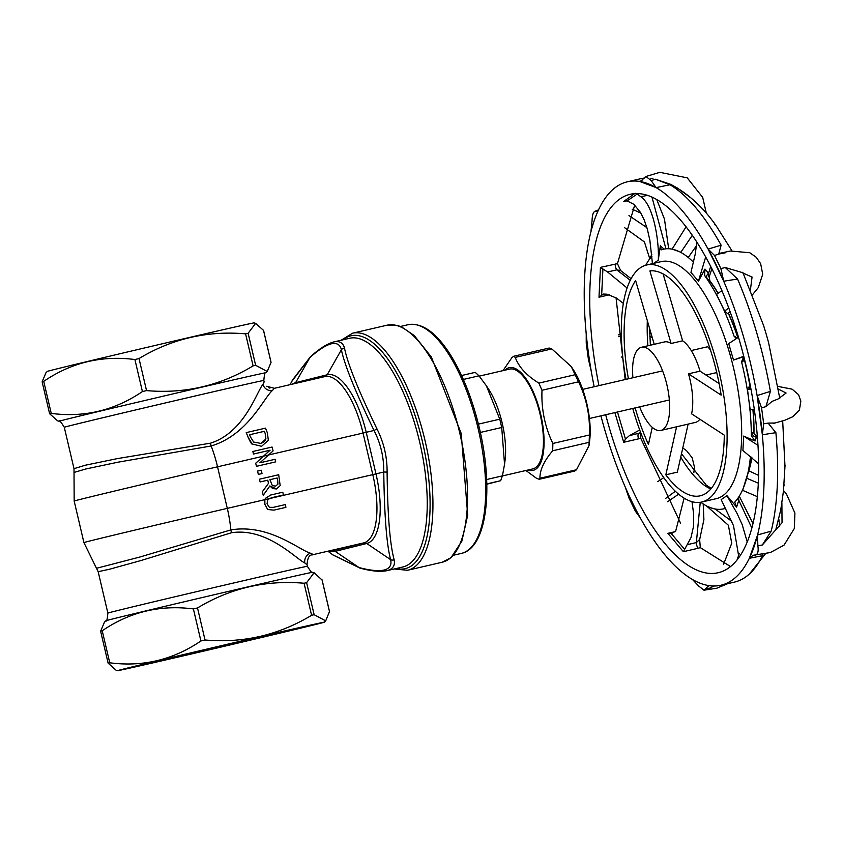<?xml version="1.0" encoding="UTF-8"?>
<svg xmlns="http://www.w3.org/2000/svg" width="843" height="843" viewBox="0 0 843 843"><rect width="100%" height="100%" fill="white"/><g stroke="black" fill="none" stroke-linecap="round" stroke-linejoin="round"><path stroke-width="1.26" d="M270.803 494.999L265.408 498.339L264.86 499.657L264.871 504.293L267.705 509.488L273.891 510.141L285.893 507.36A64.089 24.415 -103.1 0 0 285.419 504.557L273.364 507.349L269.381 507.338L267.052 503.787L267.779 499.551L271.446 497.76L283.448 494.978L282.795 492.217L270.477 495.073M285.893 507.36L273.88 510.152L267.684 509.488L264.85 504.293L264.839 499.667L265.397 498.35L270.782 494.999M283.448 494.978L271.435 497.76M263.248 495.273L269.876 485.937L272.732 488.603L276.515 488.951L280.182 485.61L278.696 474.735L259.475 479.193L260.118 481.954L267.768 480.183L268.517 483.345L262.405 491.69L263.227 495.284L262.384 491.69L268.495 483.345L267.758 480.183L260.108 481.954L259.475 479.193M275.629 486.116L277.884 484.209L277.758 480.752L277.895 484.209L275.65 486.116L272.352 485.631L269.908 479.688L277.136 478.002L277.779 480.752L277.115 478.013L269.908 479.688M276.525 488.94L269.865 485.958M261.572 446.305L268.369 440.288L267.315 432.701A64.089 24.415 -103.1 0 0 265.461 428.149L246.219 432.617A64.047 24.405 -103.1 0 1 248.095 437.211L252.205 444.008L261.572 446.305L252.183 444.008C251.772 444.514 250.413 442.248 248.095 437.211L248.095 437.211A64.089 24.415 76.9 0 0 246.24 432.617M265.935 438.94L265.134 433.344A64.047 24.405 -103.1 0 0 264.333 431.321A64.089 24.415 76.9 0 1 265.155 433.344L265.935 438.94L260.93 443.418L264.238 441.816L265.924 438.94M260.93 443.418L253.648 442.059L250.35 436.779A64.089 24.415 -103.1 0 0 249.549 434.746L264.354 431.31L249.549 434.746M263.574 456.137L268.601 454.967L273.09 450.921A64.089 24.415 -103.1 0 0 272.057 447.032L252.826 451.49A64.089 24.415 76.9 0 1 253.511 454.04L270.097 450.194L255.724 463.228L256.451 466.327L275.682 461.869L275.071 459.287L259.855 462.818L268.601 454.967L363.038 433.06L372.785 474.63L264.86 499.657M275.682 461.869L256.441 466.327L255.714 463.228L270.076 450.204L253.501 454.05A64.047 24.405 -103.1 0 0 252.805 451.49L252.826 451.49M257.568 471.068L258.348 474.409L257.547 471.079L261.246 470.215L262.025 473.555L258.337 474.409L262.015 473.555M264.839 499.667L227.294 508.371A106.734 0.643 166.8 0 0 83.921 542.607L74.173 501.048L74.026 472.438L85.881 468.971L118.041 462.185L211.172 445.979C248 434.883 263.501 398.254 272.236 390.688L274.418 388.296L324.892 376.589A64.047 24.405 76.9 0 1 363.038 433.06L366.22 432.311A65.29 24.879 -103.1 0 0 327.168 374.777L341.394 349.761C344.408 364.576 355.282 391.468 374.018 430.467C380.699 443.513 383.944 457.359 383.765 472.027C384.334 515.368 386.621 544.578 390.625 559.657C391.847 564.989 389.772 568.424 384.397 569.973A4.268 3.952 75.5 0 0 387.411 570.553C392.996 568.951 395.241 565.368 394.155 559.784C389.919 544.178 387.569 514.936 387.106 472.08C387.2 456.874 383.828 442.501 376.99 428.939C358.38 390.414 347.548 363.459 344.492 348.075C343.027 342.764 339.466 340.72 333.786 341.942L333.543 342.005A4.268 3.941 75.6 0 0 331.12 343.849L331.352 343.786C336.81 342.616 340.161 344.608 341.394 349.761A4.268 4.004 166.2 0 1 344.492 348.075M349.381 338.328A117.409 44.732 76.9 0 1 349.655 338.264L333.786 341.942A4.268 3.952 76.4 0 0 331.352 343.786M486.811 484.198L500.668 480.7L502.428 475.863L504.546 464.251L501.722 427.485L499.773 419.171L486.4 385.82L478.972 375.83L475.262 372.353L461.585 375.525L475.262 372.353M210.55 443.155L117.188 458.634L85.291 465.231L74.005 468.666L64.289 427.275A102.467 0.611 -13.2 0 1 163.911 403.281A102.467 0.611 -13.2 0 1 263.817 380.478L264.154 381.942L262.942 384.355C256.504 392.153 244.428 432.396 210.55 443.155A8.535 3.014 81.8 0 0 211.172 445.979A64.047 24.405 76.9 0 1 217.547 466.811L263.553 456.137M268.485 387.538A8.535 8.535 -46.2 0 0 269.918 388.138M387.106 472.08L383.765 472.027L372.785 474.63A64.047 24.405 76.9 0 1 363.733 542.892L313.417 554.568L310.35 553.187C299.054 549.878 268.822 523.64 230.856 529.899L140.022 556.991L96.502 568.287L98.167 571.702L109.674 569.194L141.076 560.5L231.551 532.723C266.725 527.444 295.493 558.445 304.839 562.987L307.052 564.831C307.474 558.024 309.276 554.705 312.468 554.873L312.468 554.873M107.872 613.093C107.282 619.426 106.618 621.986 105.881 620.775A106.165 0.632 -13.2 0 1 105.891 620.775A106.165 0.632 -13.2 0 1 113.626 618.72A106.165 0.632 -13.2 0 1 228.653 591.354A106.165 0.632 -13.2 0 1 312.595 572.292L312.595 572.292C312.479 573.704 310.74 571.702 307.4 566.296A102.467 0.611 166.8 0 0 207.494 589.099A102.467 0.611 166.8 0 0 107.872 613.093L98.167 571.691M64.289 427.275C60.949 421.869 59.21 419.867 59.094 421.268L59.094 421.268A106.165 0.632 -13.2 0 1 66.829 419.203A106.165 0.632 -13.2 0 1 182.815 391.605A106.165 0.632 -13.2 0 1 265.808 372.785A106.165 0.632 -13.2 0 1 265.798 372.785C265.071 371.584 264.407 374.144 263.817 380.478M539.257 479.277L574.789 471.037L576.496 469.751L588.994 445.715L589.415 434.988C590.184 416.231 586.57 398.507 578.551 381.805L571.238 366.557L551.817 348.928L549.204 348.033L513.672 356.273L515.263 357.4C518.74 367 526.612 375.578 538.867 383.122L541.996 390.277C541.217 409.024 544.841 426.758 552.86 443.46L552.692 450.773C544.041 460.942 539.794 470.099 539.941 478.234L539.257 479.277L536.643 478.392L525.906 470.499M571.238 366.557L572.924 369.108A52.709 20.084 76.9 0 1 589.605 441.026L588.994 445.715M503.018 370.625L511.964 357.558L513.672 356.283M528.129 469.983A52.709 20.084 -103.1 0 0 540.721 414.471A52.709 20.084 -103.1 0 0 504.978 370.172M486.4 385.82L488.329 388.728A52.709 20.084 76.9 0 1 505.01 460.647L504.546 464.251M291.71 381.552L309.824 357.653A4.268 2.835 -131.7 0 1 310.393 356.779A4.268 2.835 -131.7 0 1 310.509 356.684M360.14 568.14A4.268 2.856 -75.2 0 1 359.993 568.108A4.268 2.856 -75.2 0 1 359.055 567.55L332.658 554.768M384.397 569.973L384.166 570.026C378.412 571.301 370.045 570.479 359.055 567.55L335.166 551.375L366.737 543.482A65.29 24.879 -103.1 0 0 375.967 473.882L366.22 432.311L374.018 430.467L376.99 428.939M322.079 580.016L314.112 572.755L306.62 582.671L304.081 583.24C265.84 579.9 230.318 588.14 197.515 607.961L193.395 608.931C160.286 604.631 129.906 611.902 102.224 630.754L100.654 631.154L104.479 622.102L105.891 620.775M117.588 670.67A106.165 0.632 166.8 0 0 221.087 647.045A106.165 0.632 166.8 0 0 324.302 622.187A106.165 0.632 166.8 0 0 241.404 640.986A106.165 0.632 166.8 0 0 125.322 668.604A106.165 0.632 166.8 0 0 117.588 670.67L116.071 670.206L108.167 663.188L109.748 662.798C142.846 667.098 173.237 659.816 200.908 640.965L205.028 639.995C243.269 643.335 278.791 635.095 311.594 615.285L314.133 614.705L325.704 620.859L329.476 611.586M253.1 365.883L255.64 365.304L248.127 333.27L245.587 333.849L253.1 365.883C220.286 385.704 184.765 393.944 146.534 390.604L139.021 358.56L134.901 359.529L142.414 391.574L146.534 390.604M248.127 333.27L255.619 323.354L254.101 322.901A106.165 0.632 166.8 0 0 170.149 341.952A106.165 0.632 166.8 0 0 55.132 369.329A106.165 0.632 166.8 0 0 47.387 371.384L45.986 372.701L42.161 381.753M142.414 391.574C114.743 410.425 84.353 417.696 51.244 413.397L43.731 381.363L42.498 381.984M43.731 381.363C71.402 362.511 101.792 355.23 134.901 359.529M139.021 358.56C171.824 338.749 207.346 330.509 245.587 333.849M255.619 323.354L263.522 330.382L271.035 362.416L267.21 371.468L255.64 365.304M49.874 413.407L51.244 413.397M49.674 413.787L57.577 420.815L59.094 421.268M394.155 559.784A4.268 3.983 167.4 0 1 390.625 559.657L366.737 543.482A4.268 3.952 -104 0 0 363.733 542.892L332.016 550.816A64.047 24.405 76.9 0 1 331.857 550.858M324.84 376.61A4.268 3.952 76 0 0 327.168 374.777L295.608 382.669L309.824 357.653C318.338 350.024 325.44 345.43 331.12 343.849M509.457 369.129A51.233 19.526 76.9 0 1 509.583 369.097A51.233 19.526 76.9 0 1 540.173 414.598A51.233 19.526 76.9 0 1 532.734 468.919L502.407 475.947M313.227 625.011A102.467 0.611 166.8 0 0 320.698 623.019A102.467 0.611 166.8 0 0 220.803 645.822A102.467 0.611 166.8 0 0 121.181 669.816A102.467 0.611 166.8 0 0 201.414 651.618A102.467 0.611 166.8 0 0 313.227 625.011M663.083 273.87L682.619 340.814L671.081 343.491L649.9 270.909A115.28 43.92 76.9 0 1 721.165 395.125L688.478 373.828A42.698 16.27 76.9 0 1 691.597 413.839L724.285 435.146A115.28 43.92 76.9 0 1 706.192 493.166A115.28 43.92 76.9 0 1 700.248 495.81A115.28 43.92 76.9 0 1 665.822 474.809L676.592 426.779M688.13 424.113L677.361 472.133L665.822 474.809M652.261 427.359L648.425 444.482A115.28 43.92 76.9 0 1 635.148 407.907M628.404 378.792A115.28 43.92 76.9 0 1 635.622 280.593L654.221 344.313M709.216 279.887A121.677 46.365 76.9 0 1 718.152 293.227M728.415 313.08A121.677 46.365 76.9 0 1 737.994 337.548M744.084 357.896A121.677 46.365 76.9 0 1 750.302 387.106M753.105 409.603A121.677 46.365 76.9 0 1 753.969 433.302L753.8 431.627L752.262 433.133L751.355 435.726L755.096 440.994L743.621 436.094L742.925 450.51L758.595 463.776M751.893 457.675A121.677 46.365 76.9 0 1 748.826 470.815L758.531 475.357M652.482 264.154L658.267 260.224L660.354 245.766L661.165 249.876A133.257 50.77 76.9 0 1 676.339 250.36A133.257 50.77 76.9 0 1 692.957 261.699L693.599 262.047M696.855 241.994L695.243 254.07L690.954 272.384L698.436 281.246L704.948 269.096L704.611 275.503L707.087 278.285A4.268 3.035 138.3 0 1 708.594 273.195L704.948 269.096M717.994 293.332A121.677 46.365 76.9 0 0 709.869 281.067L709.163 276.936M708.383 276.683L708.594 273.195L710.712 266.314M707.087 278.285L709.869 281.056M704.611 275.503A133.257 50.77 76.9 0 1 720.47 302.605L724.632 311.046L728.816 308.043M738.5 337.2L728.7 343.607L733.505 360.066L743.832 356.61L741.524 361.784L742.778 361.826A4.268 4.152 92 0 1 744.074 357.569M743.958 358.085L744.106 358.728A121.677 46.365 76.9 0 1 750.101 387.106M742.778 361.826L744.095 358.728M741.524 361.784A133.257 50.77 76.9 0 1 748.774 399.624L750.186 409.687L754.295 409.529L750.502 409.677M736.613 338.496A4.268 4.078 113.4 0 1 735.465 336.768L734.042 336.157L736.455 338.601M737.098 338.159L735.465 336.768M755.096 440.994L756.434 437.169A4.268 3.646 19.3 0 1 752.262 433.133M757.414 437.802L753.969 433.323M757.931 445.315L743.621 436.094M750.902 456.853L750.281 458.171A133.257 50.77 76.9 0 1 746.529 478.645A133.257 50.77 76.9 0 1 744.675 484.588A133.257 50.77 76.9 0 1 734.759 502.101L734.58 502.386M734.759 502.101L736.603 507.128L726.961 495.663L721.176 499.593L733.526 525.737L738.9 557.392M736.603 507.128L738.795 500.257A4.268 1.633 17.7 0 1 737.088 499.341M751.787 527.939L738.795 500.268L738.594 497.201M747.193 541.807L742.188 524.609L737.067 513.419L726.961 495.663M750.281 458.171L750.533 457.317M751.724 457.538A121.677 46.365 76.9 0 1 749.395 468.255L746.529 478.645M725.749 508.213A133.257 50.77 76.9 0 1 710.575 507.728L707.688 506.485M699.785 539.288L696.36 542.576L687.15 544.704L690.997 537.581L693.578 526.116L693.673 514.23L691.998 501.711M700.238 502.323L696.36 542.576A4.268 1.623 76.9 0 0 698.215 548.245L700.291 547.613L730.481 566.549M640.006 432.944L629.352 435.662L639.7 429.983M640.617 432.448L638.562 433.523A4.268 1.623 76.9 0 0 638.53 438.855L640.648 438.075L640.933 433.27M627.087 200.887L637.297 193.964L635.706 193.31L634.157 193.964L623.736 201.435L627.087 200.887L633.883 204.322L640.543 212.52L644.178 219.844L647.34 229.127L649.879 240.35L652.45 263.648M629.352 435.662L625.474 439.108L623.704 442.29L638.53 438.855M598.941 385.63A194.259 74.015 76.9 0 1 630.311 194.269A194.259 74.015 76.9 0 1 746.308 366.789A194.259 74.015 76.9 0 1 718.099 572.745A194.259 74.015 76.9 0 1 609.247 427.58A194.259 74.015 76.9 0 1 605.685 414.745M640.648 438.075L680.575 523.187M775.686 530.131L780.713 510.089L783.442 491.195L785.054 465.083M784.959 465.789L782.683 420.952M779.786 398.339L768.563 342.511L766.182 334.07L763.642 325.651L742.778 272.257M731.956 250.803L715.833 225.281L714.59 224.586M634.705 205.06L617.445 263.659L600.437 267.379L607.582 271.983L616.791 269.844A4.268 1.623 76.9 0 1 615.264 263.943M616.054 297.821L625.179 379.54M687.15 544.704L683.378 551.691L667.888 533.345L671.766 533.577M700.291 547.613L699.669 539.636M684.558 549.288L671.355 533.651L675.686 531.132L684.105 498.181M784.095 484.778L784.011 485.926M733.505 360.066L743.747 356.273M698.436 281.246L705.717 256.894M637.297 193.964L640.87 196.819L647.445 195.291M651.934 197.02L665.938 248.811M658.267 260.224C659.395 244.175 654.294 205.734 640.87 196.819M630.29 280.329L616.791 269.844L620.701 270.645L617.445 263.659M631.133 278.706L620.764 270.687M627.129 288.021L607.582 271.983M623.377 303.438L616.612 298.159L607.044 294.186L603.483 294.07L598.994 297.21L600.437 267.379M737.562 279.022L725.317 267.547L720.881 268.559L723.715 281.225L737.562 279.022A207.072 78.894 76.9 0 1 756.898 333.406A207.072 78.894 76.9 0 1 770.386 391.384L757.109 395.557L761.566 407.812L765.929 406.642L770.386 391.384M778.279 389.044L786.097 393.038L778.026 399.013L772.04 401.394L765.929 406.642M768.142 423.102L763.684 423.776L762.335 434.767L775.887 432.67L768.142 423.102L774.917 423.017M775.887 432.67A207.072 78.894 76.9 0 1 771.187 531.143L757.551 534.968L757.857 545.811L762.304 545.01L771.187 531.143M781.893 503.334L782.041 522.744L762.304 545.01M783.505 490.542L786.382 493.819L794.917 513.113L794.306 528.54L784.022 545.168L770.333 552.544L753.189 555.284L749.332 558.287L762.536 555.695L762.915 554.336M762.536 555.695A207.072 78.894 76.9 0 1 749.48 573.925A207.072 78.894 76.9 0 1 734.453 582.102L720.986 585.221A207.072 78.894 76.9 0 1 709.174 585.653L708.204 585.643M727.709 583.662L716.845 588.203L703.968 590.195L698.731 586.085L692.461 579.499A207.072 78.894 76.9 0 0 708.889 585.611L705.591 588.635L709.975 588.098L713.852 586.011M586.106 332.679L586.064 332.247A207.072 78.894 76.9 0 1 590.848 232.057L590.975 231.593A207.072 78.894 76.9 0 1 598.983 208.916L599.067 208.737A207.072 78.894 76.9 0 1 627.413 181.793L640.87 178.674A207.072 78.894 76.9 0 1 644.284 178.084M715.328 224.586C702.409 206.524 687.498 193.1 670.606 184.322L655.485 179.243L651.175 180.581L656.086 187.61L669.995 184.754L655.485 179.243M669.995 184.754A207.072 78.894 76.9 0 1 721.123 245.187L708.099 249.096L714.527 255.471L718.742 254.049L721.123 245.187M725.222 252.826L718.742 254.049M750.407 289.918L752.051 277.062L741.018 272.184L725.317 267.547M682.619 340.814A42.698 16.27 76.9 0 1 700.017 371.152L719.132 383.607M700.017 371.152L688.478 373.828M699.838 419.213A42.698 16.27 76.9 0 1 697.593 421.447A42.698 16.27 76.9 0 1 695.38 422.427L660.775 430.457A42.698 16.27 76.9 0 1 639.658 406.863M632.914 377.748A42.698 16.27 76.9 0 1 641.481 347.274A42.698 16.27 76.9 0 1 666.233 382.164A42.698 16.27 76.9 0 1 662.977 429.477A42.698 16.27 76.9 0 1 660.775 430.457M641.481 347.274L664.558 341.921A42.698 16.27 76.9 0 1 671.081 343.491M692.472 579.51L692.324 579.415A207.072 78.894 76.9 0 1 640.301 517.929L635.38 511.206L629.026 498.108L625.274 487.128M624.863 486.179L624.695 485.789A207.072 78.894 76.9 0 1 600.922 415.852M663.726 477.654L657.677 481.669M675.327 491.3L665.812 498.266M594.167 386.737A207.072 78.894 76.9 0 1 591.301 371.468L588.34 358.865L586.222 342.901L586.222 333.849M749.332 558.287A207.072 78.894 76.9 0 1 720.986 585.221M703.968 590.195L705.591 588.635M706.392 505.821L728.384 525.252L731.735 543.24L723.568 564.294M715.106 508.993L731.798 521.322M739.269 553.503L737.098 559.794M640.058 517.486L640.016 517.402A207.072 78.894 76.9 0 1 624.821 486.095L624.811 486.074M762.335 434.767A207.072 78.894 76.9 0 1 757.551 534.968M754.517 555.295C757.646 554.989 758.763 551.828 757.857 545.811M748.257 472.091L742.62 490.352L757.267 496.611M778.816 518.888L779.659 526.527M742.62 490.352L742.999 488.898M748.531 471.406L748.837 470.815M746.877 478.308L758.247 483.165M723.715 281.225A207.072 78.894 76.9 0 1 757.109 395.557M763.684 423.776L761.566 407.812M750.122 389.318L748.721 387.127L747.488 389.403L750.987 389.276M749.427 558.108L757.435 535.431A207.072 78.894 76.9 0 1 749.427 558.108L749.416 558.119M656.086 187.599A207.072 78.894 76.9 0 1 708.099 249.096M720.881 268.559L714.527 255.471M724.632 311.046L727.667 313.701L730.164 311.741M734.042 336.157A133.257 50.77 76.9 0 0 720.47 302.605L716.55 294.407L721.945 290.603M762.304 434.43L757.225 396.252A207.072 78.894 76.9 0 1 762.304 434.43L762.314 434.461M642.008 180.644L639.236 181.371L640.659 181.277L645.928 176.482L651.175 180.581M627.413 181.793A207.072 78.894 76.9 0 1 639.236 181.371M672.398 249.212L680.912 252.215L692.356 235.25M691.355 198.231L676.655 187.525M680.912 252.215L681.587 252.847M672.198 248.97L686.118 226.756M723.579 280.93L708.383 249.612A207.072 78.894 76.9 0 1 723.579 280.93L723.589 280.951M590.954 231.646L592.049 220.855C592.25 214.586 593.367 211.435 595.4 211.372L596.707 211.414L598.994 208.895M598.056 210.413L594.673 211.393L598.361 210.002M655.928 187.515L639.521 181.414A207.072 78.894 76.9 0 1 655.928 187.515L655.938 187.515M648.794 260.181L651.797 254.66M646.908 227.631L628.962 215.587M649.732 258.622L644.421 241.941L624.442 227.557M715.075 509.046L710.575 507.728A133.257 50.77 76.9 0 1 700.765 502.238M747.488 389.403L748.774 399.624A133.257 50.77 76.9 0 1 751.355 435.726M753.8 431.627A121.677 46.365 -103.1 0 0 752.915 409.614M737.825 337.664A121.677 46.365 -103.1 0 0 728.257 313.206M645.791 265.218A133.257 50.77 76.9 0 1 651.945 256.23M591.185 370.867L591.175 370.772A207.072 78.894 76.9 0 1 586.096 332.595L586.096 332.564M621.396 336.42L618.499 336.652M701.692 502.049L716.255 498.666A121.677 46.365 -103.1 0 0 729.448 352.532A121.677 46.365 -103.1 0 0 661.27 261.604L646.707 264.976A121.677 46.365 76.9 0 1 719.364 373.038A121.677 46.365 76.9 0 1 701.692 502.049A121.677 46.365 76.9 0 1 632.756 408.465M626.001 379.35A121.677 46.365 76.9 0 1 640.427 267.758A121.677 46.365 76.9 0 1 646.707 264.976M710.491 349.982L707.72 346.726L691.228 350.551M706.012 375.061L716.75 372.564M231.551 532.723A8.535 3.014 -108 0 1 230.856 529.899A64.047 24.405 76.9 0 0 227.294 508.371L217.547 466.811A106.734 0.643 -13.2 0 0 74.173 501.048M343.238 339.75A119.548 45.554 76.9 0 1 422.48 441.901A119.548 45.554 76.9 0 1 396.294 568.498M349.655 338.264A117.409 44.732 76.9 0 1 419.772 442.522A117.409 44.732 76.9 0 1 402.722 567.012L387 570.658C380.256 572.028 371.257 571.175 359.993 568.098L332.922 554.968M394.155 568.993L407.527 570.279A121.677 46.365 -103.1 0 0 425.199 441.268A121.677 46.365 -103.1 0 0 352.543 333.206A121.677 46.365 -103.1 0 0 352.248 333.28M386.853 325.25A121.677 46.365 76.9 0 1 387.148 325.177A121.677 46.365 76.9 0 1 459.804 433.239A121.677 46.365 76.9 0 1 442.132 562.249L407.527 570.279M407.833 324.766A117.409 44.732 76.9 0 1 408.107 324.703A117.409 44.732 76.9 0 1 478.213 428.971A117.409 44.732 76.9 0 1 461.163 553.451C486.706 548.414 493.84 489.635 479.635 429.245C472.828 400.235 463.218 375.63 450.815 355.419C436.516 332.658 422.28 322.416 408.107 324.703L400.52 326.462M463.355 379.445L478.972 375.83M499.773 419.171L478.413 424.134M480.352 432.448L501.722 427.485M502.428 475.863L486.653 479.519M272.236 390.688A8.535 8.219 28.6 0 1 262.942 384.355M304.839 562.987A8.535 8.198 126.6 0 1 310.35 553.187M575.421 374.65L538.867 383.122M541.996 390.277L578.551 381.805M515.263 357.4L551.817 348.928M589.415 434.988L552.86 443.46M552.692 450.773L589.246 442.29M576.496 469.751L539.941 478.234M486.801 483.914L500.668 480.7M294.934 383.544A4.268 3.952 76 0 0 295.608 382.669A65.29 24.879 -103.1 0 0 292.384 384.134M330.013 551.28A65.29 24.879 -103.1 0 0 335.166 551.375A4.268 3.952 -104 0 0 332.163 550.785A64.047 24.405 76.9 0 1 332.016 550.816M384.166 570.026A4.268 3.941 76.4 0 0 387.169 570.616M193.395 608.931L200.908 640.965M205.028 639.995L197.515 607.961M304.081 583.24L311.594 615.285M109.748 662.798L102.224 630.754M322.015 579.773L329.539 611.818M314.133 614.705L306.62 582.671M348.064 546.812A4.268 3.952 -104 0 1 351.078 547.392M347.832 546.865A4.268 3.952 -104 0 1 350.836 547.455M310.14 380.014A4.268 3.952 76 0 0 311.267 378.76M310.372 379.961A4.268 3.952 76 0 0 311.51 378.697M647.329 320.709A115.28 43.92 -103.1 0 0 647.888 345.788M680.733 457.085A115.28 43.92 -103.1 0 0 710.818 488.972M614.853 412.448L623.704 442.29M675.19 531.659L667.888 533.345M683.378 551.691L698.215 548.245M623.736 201.435L626.223 200.855M598.994 297.21L609.299 294.818M664.021 249.096L660.354 245.766M625.474 439.108L617.445 411.784M601.67 294.797L602.893 269.37M442.132 562.249L451.047 557.655L461.859 541.132L467.696 515.273L461.226 433.534L431.353 357L414.229 335.535L401.489 326.863L397.274 325.409L387.148 325.177L352.543 333.206L341.099 340.245M453.587 555.21L461.163 553.451M74.026 472.438L74.005 468.666M266.715 386.273L274.396 388.307M307.4 566.296L307.052 564.831M292.468 380.024L310.393 356.789C319.244 348.781 326.936 343.86 333.459 342.026L333.944 341.91M290.118 384.661L292.426 380.13M328.475 551.638L332.89 554.936M324.302 622.187L325.704 620.859M108.094 663.062L100.644 631.291M312.595 572.292L314.112 572.755M329.539 611.67L322.089 579.91M263.596 330.509L271.046 362.279M265.808 372.785L267.21 371.468M42.15 381.9L49.6 413.66M589.436 418.507L669.353 399.972M582.692 389.392L662.598 370.867M479.224 376.147L509.583 369.097M83.921 542.607L96.492 568.287M649.605 328.517L650.385 345.209M681.481 453.766L706.286 485.178L711.334 488.36M743.842 357.801L743.789 358.475L744.137 357.822M757.309 436.432L755.634 435.399M752.915 523.492L739.269 496.158M699.648 539.604L703.894 519.741L703.21 503.935M639.974 432.965L640.669 432.596M711.903 268.664L709.195 276.799M668.678 248.748L664.463 219.075L656.697 199.433M765.423 553.84L749.48 573.925M667.645 501.701L678.594 494.209M693.831 472.67L694.484 467.275L692.198 457.802L686.476 450.584L682.767 448.012M773.252 423.481L784.738 420.278L792.736 416.769L799.364 410.246L800.85 401.131L798.574 394.703L792.125 389.171L777.804 386.379M750.586 387.095L748.721 387.127M752.388 294.913L758.31 287.558L762.715 274.281L760.66 263.701L756.245 257.263L749.754 252.731L730.428 251.014L720.554 253.132M650.332 178.842L652.998 178.231M688.257 257.484L696.497 245.682M706.371 213.342L702.704 197.41L687.245 177.852L659.858 172.33L645.928 176.482M640.912 213.142L632.187 209.19M673.483 186.335L674.927 186.998M652.208 337.411L649.837 336.483M621.365 334.587L618.309 334.861M621.186 357.053L622.756 356.916M708.9 348.064L709.795 347.864"/></g></svg>
